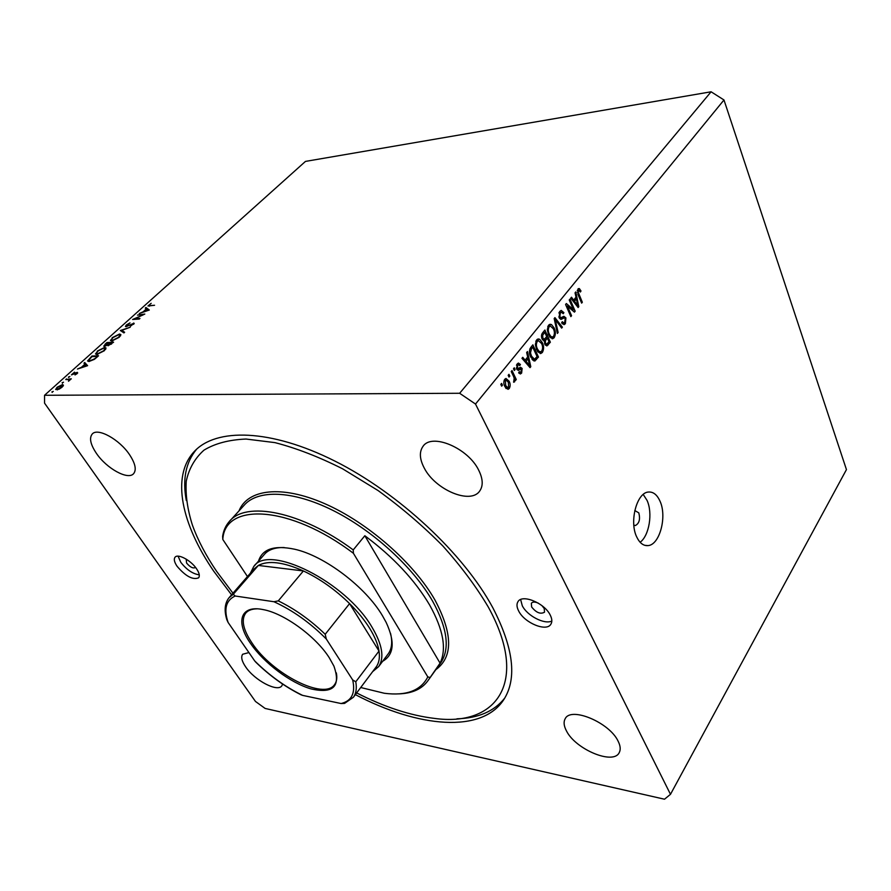 <?xml version="1.0" encoding="UTF-8"?>
<svg xmlns="http://www.w3.org/2000/svg" width="891" height="891" viewBox="0 0 891 891"><rect width="100%" height="100%" fill="white"/><g stroke="black" fill="none" stroke-linecap="round" stroke-linejoin="round"><path stroke-width="1.34" d="M633.835 525.167L635.383 525.523C639.27 523.418 640.406 519.208 638.802 512.871L634.782 510.532M659.975 501.11C657.057 494.672 653.203 491.643 648.403 492.044C636.809 492.534 629.102 521.603 636.709 536.928C639.627 543.053 643.38 545.949 647.946 545.604C659.685 545.08 667.27 516.546 659.975 501.11M640.128 542.263C649.249 535.636 652.936 513.004 647.033 500.363L643.213 494.46M538.298 603.151C534.945 601.692 532.64 601.726 531.359 603.263L531.626 606.96C536.215 612.707 540.503 614.456 544.512 612.206L544.256 608.564L542.051 605.735M186.186 559.125L186.587 563.045C190.006 567.055 192.868 568.581 195.185 567.634L195.407 567.255M177.109 566.32C174.313 562.176 173.622 559.147 175.048 557.231C177.832 553.3 191.053 560.394 196.621 568.881C199.328 572.969 199.985 575.942 198.615 577.813C192.835 580.164 185.673 576.332 177.109 566.32M199.272 574.84C192.801 573.938 186.642 569.761 180.795 562.31L178.066 556.162M550.259 615.135C544.59 603.018 522.137 593.807 517.949 601.703C516.468 604.109 516.702 607.217 518.673 611.003C524.454 622.987 546.64 632.153 550.916 624.145C552.32 621.818 552.097 618.822 550.259 615.135M520.634 599.543L522.293 605.769C527.205 615.792 544.512 624.791 551.83 621.027M355.375 694.646C418.157 727.568 482.042 733.783 503.972 699.346C517.226 678.352 513.494 647.768 492.756 607.617C463.765 553.868 398.956 493.224 334.782 461.026C270.519 428.738 215.834 427.736 194.082 451.726C170.916 476.674 181.708 524.509 213.673 571.109L231.56 594.82M478.779 470.359C468.265 448.073 431.868 432.703 423.036 446.313C419.149 451.782 419.538 458.999 424.194 467.931C435.131 489.805 470.771 504.907 479.781 490.908C483.301 485.751 482.967 478.901 478.779 470.359M129.663 454.856C119.583 439.463 97.709 427.368 92.252 434.006C89.055 437.993 90.448 444.453 96.417 453.374C106.653 468.577 128.092 480.383 133.605 473.667C136.657 469.858 135.343 463.587 129.663 454.856M248.923 652.568L242.653 654.25C240.782 656.99 241.784 661.2 245.66 666.891C254.626 680.401 277.636 692.541 281.857 685.792L282.625 684.076M618.12 741.189C609.444 722.389 570.685 706.329 565.172 718.781C563.413 721.922 563.836 725.953 566.442 730.876C575.408 749.298 613.398 765.291 619.234 752.617C620.815 749.643 620.448 745.834 618.12 741.189M142.738 314.735L137.492 315.102L144.821 314.055L134.686 318.811L139.954 318.455L139.308 319.034L132.614 319.479L142.905 315.002M126.088 326.707L125.442 326.44L126.366 324.959L130.019 322.887L127.045 324.914L126.756 326.117L134.162 323.299L130.264 326.373L132.937 323.633L126.088 326.707M120.352 330.505L130.209 327.242L121.811 330.372L124.629 332.276L123.927 332.911L120.352 330.505M112.166 337.711L119.517 334.025L120.898 334.626L119.227 337.288L111.787 341.019L110.451 340.451L112.422 338.09M97.264 351.087L104.681 347.39L106.04 348.002L104.314 350.742L96.796 354.507L95.493 353.939L97.52 351.466M84.712 362.514L87.608 365.666L77.439 369.052L81.437 367.304L84.923 364.163L83.966 363.183L84.712 362.514L87.151 365.822M51.89 391.929L53.282 391.427L51.89 391.929L52.224 392.408M459.645 393.276L44.55 395.281L44.55 403.133L255.483 701.462L265.128 708.445L664.508 799.216L670.489 794.315L475.504 404.046L459.645 393.276L711.096 91.784L305.468 161.405L44.55 395.281M62.526 384.556L63.439 385.246L62.036 387.217L59.051 389.211L55.665 389.512L57.069 387.273L62.526 384.556L63.317 385.692M62.125 382.729L63.528 382.228L62.125 382.729L62.448 383.197M65.778 379.521L71.291 378.809L68.496 381.248L68.919 379.577L65.778 379.521M68.451 377.049L69.843 376.548L68.451 377.049L68.774 377.517M77.305 372.349L77.138 373.619L75 374.944L76.637 372.984L71.48 374.866L74.532 372.16L72.661 374.465L76.303 372.605L77.717 372.95M88.911 361.523L87.563 360.955L91.94 356.032L98.567 355.776L94.379 359.351L88.911 361.523M104.926 344.36L106.942 342.545L113.591 342.222L108.112 345.753L107.555 345.04L104.425 346.41L103.735 346.12L105.183 344.75M145.968 307.495L149.298 310.023L139.23 313.543L143.117 311.817L146.336 308.921L145.266 308.119L145.968 307.495L147.349 309.689M149.354 304.867L148.964 305.479L150.1 305.613L154.566 305.268L147.973 305.992L151.169 303.308L149.354 304.867M573.414 309.623L569.238 299.989L569.95 299.109L575.174 311.193L574.428 312.128L567.367 306.081L571.554 315.715L570.853 316.606L565.585 304.499L566.353 303.553L573.414 309.623L571.61 309.723M559.147 317.675L559.782 311.416L561.196 310.413L563.903 312.663L563.246 313.71L561.341 312.229L560.339 312.919L559.849 316.739L561.085 317.675L563.869 316.294L565.919 317.898L565.373 323.7L564.025 324.658L561.653 322.742L562.31 321.684L563.847 322.965L564.727 322.319L565.184 318.755L564.426 317.809L561.23 319.312L559.147 317.675M557.376 333.457L554.18 318.566L554.937 317.63L562.388 327.175L561.653 328.1L555.238 319.468L558.122 332.51L557.376 333.457M548.566 325.248L549.992 324.268L551.507 324.58L554.091 327.877C555.772 331.374 555.795 334.66 554.146 337.734L552.676 338.714L548.555 334.971L547.308 329.692L548.566 325.248M536.627 339.961L538.119 338.948L539.645 339.248L542.274 342.545C544 346.053 544.022 349.372 542.341 352.491L540.792 353.515L536.627 349.784L535.346 344.472L536.627 339.961M527.706 356.99L526.648 352.524L527.45 351.533L530.78 366.702L530.034 367.627L521.959 358.305L522.761 357.313L525.122 360.187L527.706 356.99M501.655 386.159L500.809 384.389L501.611 383.408L502.457 385.179L501.655 386.159M475.504 404.046L723.982 99.97L846.45 469.602L670.489 794.315M504.919 386.638C503.526 384.088 503.482 381.626 504.774 379.243L505.977 378.452L509.129 381.259C510.465 383.776 510.498 386.204 509.229 388.532L508.026 389.334L504.919 386.638M509.017 377.071L508.171 375.3L508.961 374.331L509.808 376.091L509.017 377.071M513.439 376.18L511.234 371.536L512.024 370.556L516.268 379.51L515.488 380.49L514.809 379.065L514.642 381.793L513.673 382.239L514.174 378.185L513.439 376.18M514.33 370.511L513.494 368.74L514.274 367.783L515.109 369.542L514.33 370.511M516.747 369.063L517.226 363.896L518.406 363.049L520.433 364.486L519.731 365.6L518.506 364.72L517.771 365.243L517.415 367.883L518.083 368.473L520.522 367.292L522.137 368.44L521.614 373.117L520.366 373.986L518.64 372.772L519.342 371.647L520.322 372.349L520.99 371.881L521.447 369.576L520.845 369.141L518.306 370.411L516.747 369.063M530.791 357.157C528.998 353.682 528.964 350.464 530.724 347.501L532.874 344.839L538.487 357.057L534.711 361L530.791 357.157M542.14 339.025C541.127 336.575 541.305 334.481 542.686 332.744L544.891 330.026L550.371 342.211L546.885 345.953L544.835 344.338L544.479 340.796L542.14 339.025M576.009 297.171L575.051 292.827L575.786 291.925L578.805 306.66L578.125 307.518L570.752 298.129L571.487 297.215L573.648 300.111L576.009 297.171M577.947 289.018L579.362 288.573L580.999 291.001L580.364 292.014L578.883 290.21L578.203 292.248L582.335 302.249L581.645 303.118L578.148 294.943L577.947 289.018M723.982 99.97L711.096 91.784M501.188 385.19L502.457 385.179M504.573 379.51L505.008 380.101M507.814 381.281L509.129 381.259M506.288 387.719L505.943 388.32M506.155 388.554L509.229 388.532M508.638 387.229L508.349 382.25L506.066 380.089L505.375 380.557L505.665 385.569L507.937 387.708L508.638 387.229M504.451 385.58L505.665 385.569M504.072 380.568L505.375 380.557M508.561 376.113L509.808 376.091M515.031 379.533L516.268 379.51M513.595 381.816L514.642 381.793M513.884 369.565L515.109 369.542M516.869 364.397L520.433 364.486M516.468 365.265L517.771 365.243M516.346 367.905L517.415 367.883M516.513 368.506L517.983 368.473M518.562 368.284L522.137 368.44M518.673 368.506L518.93 369.175M518.907 373.162L521.614 373.117M516.925 369.409L520.845 369.141M529.265 366.724L530.78 366.702M523.63 360.22L525.122 360.187M529.087 363.16L528.118 358.739L526.046 361.3L529.811 365.889L529.087 363.16M526.258 358.783L528.118 358.739M528.563 365.923L529.811 365.889M524.599 361.345L526.046 361.3M536.649 357.113L538.487 357.057M533.33 359.285L532.673 360.098M533.742 360.866L535.19 360.833M537.084 356.578L532.773 347.212L531.47 348.827L530.468 352.869L531.559 356.222L534.477 359.262L537.084 356.578M530.902 347.278L532.773 347.212M530.401 356.255L531.559 356.222M529.488 352.903L530.468 352.869M529.867 348.871L531.47 348.827M537.262 339.337L539.645 339.248M536.794 339.772L537.674 340.685M541.082 342.578L542.274 342.545M539.4 351.845L538.91 352.591L542.341 352.491M541.683 351.076C542.964 348.659 542.909 346.12 541.516 343.447L538.376 340.652L537.295 341.387C536.037 343.759 536.07 346.254 537.396 348.893L538.966 351.254L540.581 351.811L541.683 351.076M537.44 351.299L538.966 351.254M536.259 348.927L537.396 348.893M535.803 341.442L537.295 341.387M548.544 342.267L550.371 342.211M543.688 340.83L544.479 340.796M543.053 339.304L542.597 339.872M549.001 341.71L547.364 338.079L545.381 340.73L545.492 343.213L546.651 344.238L549.001 341.71M545.515 338.146L547.364 338.079M544.479 343.247L545.492 343.213M543.599 340.796L545.381 340.73M546.718 336.653L544.791 332.376L542.664 335.239L542.875 338.09L544.267 339.259L546.718 336.653M542.92 332.454L544.791 332.376M541.795 338.135L542.875 338.09M541.516 335.294L542.664 335.239M541.773 334.259L543.31 334.192M549.112 324.692L551.507 324.58M548.656 325.137L549.48 325.995M552.932 327.933L554.091 327.877M551.228 337.076L550.727 337.867L554.146 337.734M553.511 336.319C554.759 333.947 554.703 331.43 553.344 328.768L550.248 325.961L549.212 326.663C547.976 328.991 548.01 331.474 549.313 334.092L550.85 336.464L552.442 337.032L553.511 336.319M549.368 336.52L550.85 336.464M548.21 334.136L549.313 334.092M547.742 326.73L549.212 326.663M561.007 327.242L562.388 327.175M554.391 319.513L555.238 319.468M557.176 332.543L558.122 332.51M559.704 311.516L560.205 312.284M562.611 312.73L563.903 312.663M558.902 312.997L560.339 312.919M558.835 316.795L559.849 316.739M562.032 317.229L562.421 317.887M564.66 317.964L565.919 317.898M562.488 323.032L562.143 323.611M562.321 323.845L565.373 323.7M564.07 317.809L560.662 317.976L563.958 317.842M560.662 317.976L559.615 318.51M560.606 319.29L561.497 319.245M573.448 311.293L575.174 311.193M566.297 306.148L567.367 306.081M570.485 315.77L571.554 315.715M577.513 306.738L578.805 306.66M572.367 300.178L573.648 300.111M577.257 303.174L576.388 298.875L574.483 301.236L577.925 305.836L577.257 303.174M574.55 298.986L576.388 298.875M576.856 305.903L577.925 305.836M573.247 301.303L574.483 301.236M578.326 288.651L579.362 288.573M579.896 291.067L580.999 291.001M577.268 290.555L578.515 290.477M577.301 292.304L578.203 292.248M581.3 302.305L582.335 302.249M57.247 389.3L61.457 387.217L62.493 385.525L57.659 387.262L56.578 388.955L57.581 389.779M66.903 379.51L66.48 378.898M82.473 366.947L86.36 365.655L85.224 364.486L82.707 367.304M92.319 356.6L91.94 356.032M97.208 356.422L91.929 356.612L88.565 360.499L89.601 360.911L94.145 359.017L97.453 356.79M105.773 349.049L104.681 347.39M97.475 353.894L103.59 350.809L105.071 348.459L104.013 347.991L97.977 351.043L96.428 353.437L97.798 354.373M107.299 343.102L106.942 342.545M108.034 345.753L107.555 345.04M111.33 343.681L112.244 342.857L110.105 342.968L108.379 344.973L111.564 344.037M108.98 343.391L106.953 343.113L104.692 345.619L109.225 343.77M108.223 345.741L107.499 344.65M120.608 335.718L119.517 334.025M112.455 340.418L118.514 337.355L119.94 335.083L118.859 334.626L112.879 337.644L111.386 339.972L112.756 340.874M123.081 332.343L121.811 330.372M134.029 323.778L133.561 323.043M144.13 311.471L147.951 310.146L146.67 309.177L144.331 311.783M258.513 561.13C262.322 548.956 274.339 544.98 294.576 549.212C324.38 555.761 365.555 586.879 382.495 615.792L386.148 622.386C395.17 641.843 394.011 654.807 382.651 661.267M284.229 547.553C274.996 547.341 268.325 549.68 264.226 554.558M356.656 692.931C384.255 706.986 410.161 715.473 434.374 718.391C496.365 727.011 529.855 682.361 488.279 607.027C476.329 586.801 461.182 566.442 442.838 545.971C422.98 525.924 401.395 507.458 378.096 490.562L342.623 468.822C318.867 456.86 296.302 448.128 274.918 442.615L246.016 439.04C229.009 439.753 214.998 443.451 203.983 450.144C194.839 458.33 188.925 468.666 186.252 481.162C185.361 494.594 187.411 509.218 192.378 525.022C197.835 540.146 205.955 555.65 216.736 571.51L232.963 593.206M504.763 698.054C494.316 711.285 478.367 718.213 456.916 718.814M398.489 693.889C412.076 693.51 421.889 689.111 427.936 680.691L440.065 663.149C446.814 649.06 443.362 629.703 429.685 605.1C414.916 580.086 393.299 556.975 364.831 535.736L353.226 549.914C301.225 511.222 245.348 500.553 229.076 521.792C225.635 525.801 223.485 530.668 222.616 536.393L222.817 539.478C224.655 502.123 289.876 505.019 353.415 553.3L353.226 549.914M360.721 687.518L384.333 693.265C406.318 696.071 420.819 690.625 427.803 676.915L353.415 553.3M247.464 576.544L222.817 539.478M429.841 677.427L427.803 676.915M186.308 500.53C182.354 479.391 185.762 462.306 196.555 449.276M250.427 573.136L253.657 566.698C268.08 543.209 345.842 581.723 372.104 627.353C382.35 644.705 384.533 657.781 378.664 666.591L388.309 653.716C391.851 648.715 392.586 641.921 390.525 633.323M440.065 663.149L364.831 535.736M250.638 643.569C235.257 621.907 240.292 604.722 263.179 609.6C284.006 613.275 315.882 636.452 329.314 657.825L333.925 666.123C340.997 686.371 333.379 693.966 311.07 688.91C290.533 682.996 264.014 663.071 250.638 643.569M256.942 608.843C251.719 608.943 247.943 610.413 245.604 613.275C241.049 619.902 243.176 629.781 251.964 642.934C272.056 673.796 324.424 700.76 334.682 684.444C336.742 681.593 337.288 677.728 336.33 672.85M378.664 666.591L372.616 671.669M375.824 667.392L376.236 666.858C379.065 662.882 379.989 657.614 379.009 651.065C377.929 644.304 374.844 636.775 369.765 628.467C364.597 620.136 357.87 611.85 349.584 603.608C335.306 589.653 319.902 578.771 303.397 570.953L258.345 565.44L253.913 569.115L229.444 597.26M273.938 601.726L278.282 600.879L303.397 570.953C283.36 562.021 268.336 560.183 258.345 565.44L233.275 594.286L235.202 596.012C225.946 600.3 223.585 609.121 228.118 622.486L254.726 660.955C269.427 675.523 285.387 686.994 302.584 695.37L341.086 703.534C351.767 700.939 355.632 693.075 352.669 679.922L326.306 639.025C310.168 622.742 292.716 610.313 273.938 601.726L235.202 596.012M352.669 679.922L355.776 681.793L379.009 651.065L349.584 603.608L325.204 634.281L326.306 639.025M228.118 622.486L226.815 619.657C224.042 610.491 224.766 603.207 228.965 597.794L233.275 594.286M302.584 695.37L301.058 694.813C284.908 686.694 269.884 675.879 255.962 662.358L254.726 660.955M355.776 681.793C356.923 688.253 356.133 693.41 353.415 697.241L344.55 703.4L341.086 703.534M517.148 369.765L519.743 369.709M526.837 363.94L528.229 363.907M533.007 359.697L536.449 359.608M545.236 345.051L548.177 344.951M542.619 339.827L546.049 339.705M554.881 321.818L555.772 321.774M559.637 318.544L562.978 318.377M575.296 303.909L576.477 303.842M577.791 294.041L578.805 293.985M427.936 680.691L440.878 662.614C450.111 648.559 447.349 628.077 432.614 601.18C413.134 567.121 372.327 529.9 332.287 510.086C292.203 490.239 257.622 489.482 244.056 505.342L229.945 520.834M239 510.899C247.542 489.237 281.367 484.704 324.513 503.571C367.582 522.338 413.847 562.9 434.975 600.055C452.873 633.791 453.14 657.001 435.799 669.698M278.282 600.879C294.954 609.021 310.591 620.147 325.204 634.281M195.63 450.144L194.082 451.726M644.884 545.348L647.946 545.604M507.614 387.708L505.509 387.719M506.066 380.089L504.239 380.112M518.506 364.72L516.669 364.764M520.132 372.349L518.885 372.371M534.477 359.262L532.016 359.318M540.792 353.515L540.158 353.538M540.057 351.834L537.841 351.889M538.376 340.652L536.115 340.741M546.473 344.238L544.824 344.305M544.022 339.259L542.285 339.326M552.676 338.714L552.064 338.736M551.952 337.054L549.792 337.132M550.248 325.961L548.032 326.061M561.341 312.229L559.18 312.34M560.829 317.686L559.192 317.764M563.602 322.976L561.82 323.054M578.883 290.21L577.323 290.321M56.734 389.178L57.213 389.868M62.493 385.525L62.983 386.226M88.732 360.732L89.245 361.501M96.618 353.716L97.13 354.484M105.071 348.459L105.628 349.294M111.553 340.239L112.054 340.997M119.94 335.083L120.485 335.907M133.249 323.756L133.605 324.313M149.02 305.568L149.41 306.192M634.526 525.467L635.383 525.523M254.158 566.119L268.469 549.702M376.236 666.858L353.415 697.241"/></g></svg>
